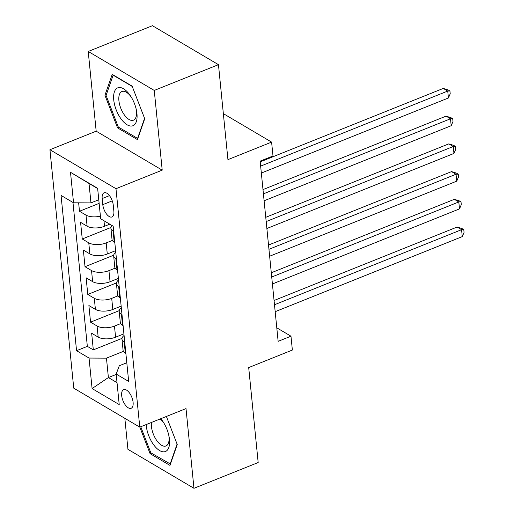 <?xml version="1.0" encoding="UTF-8"?>
<svg xmlns="http://www.w3.org/2000/svg" width="514" height="514" viewBox="0 0 514 514"><rect width="100%" height="100%" fill="white"/><g stroke="black" fill="none" stroke-linecap="round" stroke-linejoin="round"><path stroke-width="0.77" d="M133.1 402.327A10.049 4.748 -111.9 0 0 129.406 392.857A10.049 4.748 -111.9 0 0 123.649 389.631A10.049 4.748 -111.9 0 0 121.677 395.587A10.049 4.748 -111.9 0 0 125.377 405.051A10.049 4.748 -111.9 0 0 131.134 408.277A10.049 4.748 -111.9 0 0 133.1 402.327M124.838 418.319L127.935 449.332L193.964 488.3L258.176 462.536L248.699 367.574L292.363 350.053L290.975 336.195L276.783 327.816M49.942 149.728L73.746 388.166L139.776 427.14L115.978 188.696L49.942 149.728L96.176 131.179L162.212 170.147L154.251 90.432L88.222 51.464L96.176 131.179M88.222 51.464L152.433 25.7L218.463 64.668L227.94 159.629L271.604 142.108L223.352 113.633M154.251 90.432L218.463 64.668M78.642 202.824L79.484 211.26L99.138 203.371M109.771 224.175L104.515 226.282A12.561 5.789 174.3 0 1 87.104 226.192L80.589 222.35L82.246 238.984L110.934 227.477M115.611 250.665L107.285 254.012A12.561 5.789 -5.7 0 1 89.873 253.916L83.358 250.074L85.016 266.708L113.697 255.201M118.381 278.395L110.047 281.736A12.561 5.789 -5.7 0 1 92.636 281.646L86.121 277.798L87.785 294.438L116.466 282.925M121.15 306.119L112.817 309.46A12.561 5.789 -5.7 0 1 95.405 309.37L88.89 305.528L90.554 322.162L119.235 310.655M271.604 142.108L272.992 155.973L260.148 161.126L278.138 341.347L290.975 336.195M102.183 198.558L102.794 204.656A9.734 4.6 -111.9 0 0 106.372 213.83A9.734 4.6 -111.9 0 0 111.949 216.959A9.734 4.6 -111.9 0 0 113.857 211.19L113.247 205.086A9.734 4.6 -111.9 0 0 109.668 195.918A9.734 4.6 -111.9 0 0 104.091 192.789A9.734 4.6 -111.9 0 0 102.183 198.558L109.456 195.641M126.797 362.73L119.306 365.737L116.17 374.07L128.667 381.439L113.17 226.179L100.673 218.803L97.634 188.304L70.502 172.299L73.547 202.799L61.057 195.423L76.554 350.689L89.044 358.059L106.456 358.149L108.396 377.559L117.031 382.654M116.17 374.07L119.216 404.569L92.09 388.558L89.044 358.059M120.668 323.614L114.481 326.094A12.561 5.789 174.3 0 1 97.062 326.004L90.554 322.162M123.913 333.843L115.586 337.19L114.481 326.094M117.899 295.891L111.711 298.371A12.561 5.789 174.3 0 1 94.3 298.281L87.785 294.438M115.13 268.16L108.942 270.647A12.561 5.789 174.3 0 1 91.531 270.557L85.016 266.708M112.367 240.436L106.173 242.916A12.561 5.789 174.3 0 1 88.761 242.826L82.246 238.984M100.41 216.137A12.561 5.789 174.3 0 1 85.999 215.103L79.484 211.26M72.975 202.458L87.341 346.359L93.317 349.886L122.004 338.379M115.586 337.19A12.561 5.789 -5.7 0 1 98.174 337.094L91.659 333.252L93.317 349.886M114.802 242.537L114.23 242.203A12.561 5.789 174.3 0 1 112.007 239.325L110.902 228.235A12.561 5.789 174.3 0 1 112.001 225.485M113.697 231.448L113.125 231.114A12.561 5.789 174.3 0 1 110.902 228.235M116.46 259.172L115.894 258.838A12.561 5.789 174.3 0 1 113.665 255.966A12.561 5.789 174.3 0 1 115.778 252.29M113.665 255.966L114.776 267.055A12.561 5.789 -5.7 0 0 116.999 269.927L117.571 270.268M119.229 286.902L118.657 286.561A12.561 5.789 174.3 0 1 116.434 283.689A12.561 5.789 174.3 0 1 118.541 280.021M116.434 283.689L117.539 294.779A12.561 5.789 -5.7 0 0 119.768 297.651L120.334 297.991M121.998 314.626L121.426 314.292A12.561 5.789 174.3 0 1 119.203 311.413A12.561 5.789 174.3 0 1 121.31 307.745M119.203 311.413L120.308 322.503A12.561 5.789 -5.7 0 0 122.531 325.381L123.103 325.715M124.767 342.35L124.195 342.016A12.561 5.789 174.3 0 1 121.972 339.137A12.561 5.789 174.3 0 1 124.08 335.469M121.972 339.137L123.077 350.233A12.561 5.789 -5.7 0 0 125.3 353.105L125.872 353.446M97.66 188.574L89.025 183.479L90.959 202.889L73.547 202.799M98.772 199.753L90.959 202.889M162.212 170.147L115.978 188.696M193.964 488.3L186.01 408.585L139.776 427.14M116.209 374.423L108.396 377.559L92.09 388.558M123.437 351.338L106.456 358.149M87.341 346.359L76.554 350.689M89.025 183.479L70.502 172.299M104.946 95.257L117.558 127.883L137.45 139.615L144.723 118.728L132.104 86.108L112.219 74.369L104.946 95.257L106.327 94.704M139.814 427.121L150.075 453.656L169.967 465.395L177.24 444.507L166.395 416.462M118.862 127.356L117.558 127.883M151.379 453.136L150.075 453.656M260.643 166.118L447.733 91.055L448.426 97.981L261.337 173.051M260.219 161.865L443.274 88.421L447.733 91.055L449.943 91.004L450.219 93.773L448.426 97.981M443.274 88.421L448.157 89.95L449.943 91.004M136.949 113.633A20.406 9.637 -111.9 0 0 136.48 110.497A20.406 9.637 -111.9 0 0 130.826 96.407A20.406 9.637 -111.9 0 0 118.528 87.611A20.406 9.637 -111.9 0 0 113.748 99.941A20.406 9.637 -111.9 0 0 127.144 124.806A20.406 9.637 -111.9 0 0 136.949 113.633M131.359 97.268A15.452 7.299 -111.9 0 0 121.934 91.505A15.452 7.299 -111.9 0 0 118.907 100.667A15.452 7.299 -111.9 0 0 124.587 115.22A15.452 7.299 -111.9 0 0 133.441 120.186A15.452 7.299 -111.9 0 0 136.473 111.03A15.452 7.299 -111.9 0 0 136.268 109.508M144.562 118.316L137.572 138.394L118.304 127.022L106.077 95.418L113.125 75.179L132.246 86.461M137.919 138.253L137.572 138.394M146.175 424.57A20.406 9.637 -111.9 0 0 153.622 444.751A20.406 9.637 -111.9 0 0 165.971 451.266A20.406 9.637 -111.9 0 0 168.997 436.277A20.406 9.637 -111.9 0 0 163.343 422.187A20.406 9.637 -111.9 0 0 162.109 420.381A20.406 9.637 -111.9 0 0 160.792 418.704M163.876 423.048A15.452 7.299 -111.9 0 0 163.42 422.399A15.452 7.299 -111.9 0 0 160.207 418.942M151.437 422.463A15.452 7.299 -111.9 0 0 156.995 440.851A15.452 7.299 -111.9 0 0 165.958 445.966A15.452 7.299 -111.9 0 0 168.785 435.287M170.436 464.033L150.82 452.802L140.746 426.748M177.079 444.096L170.089 464.174M263.412 193.849L450.502 118.779L451.196 125.712L264.106 200.781M262.988 189.595L446.043 116.145L450.502 118.779L452.712 118.728L452.988 121.503L451.196 125.712M446.043 116.145L450.926 117.674L452.712 118.728M266.181 221.573L453.271 146.503L453.958 153.435L266.875 228.505M265.757 217.319L448.806 143.869L453.271 146.503L455.475 146.451L455.751 149.227L453.958 153.435M448.806 143.869L453.695 145.398L455.475 146.451M268.95 249.296L456.034 174.233L456.728 181.159L269.638 256.229M268.526 245.043L451.575 171.599L456.034 174.233L458.244 174.182L458.52 176.951L456.728 181.159M451.575 171.599L456.458 173.128L458.244 174.182M271.713 277.027L458.803 201.957L459.497 208.89L272.407 283.959M271.289 272.773L454.344 199.323L458.803 201.957L461.013 201.906L461.289 204.681L459.497 208.89M454.344 199.323L459.227 200.852L461.013 201.906M274.482 304.751L461.572 229.681L462.266 236.613L275.176 311.683M274.058 300.497L457.107 227.047L461.572 229.681L463.782 229.629L464.058 232.405L462.266 236.613M457.107 227.047L461.996 228.576L463.782 229.629M112.817 309.46L111.711 298.371M110.047 281.736L108.942 270.647M107.285 254.012L106.173 242.916M104.515 226.282L103.963 220.744M87.104 226.192L85.999 215.103M98.174 337.094L97.062 326.004M95.405 309.37L94.3 298.281M92.636 281.646L91.531 270.557M89.873 253.916L88.761 242.826M114.23 242.203L113.125 231.114M116.999 269.927L115.894 258.838M119.768 297.651L118.657 286.561M122.531 325.381L121.426 314.292M125.3 353.105L124.195 342.016M112.264 200.858L102.794 204.656"/></g></svg>
